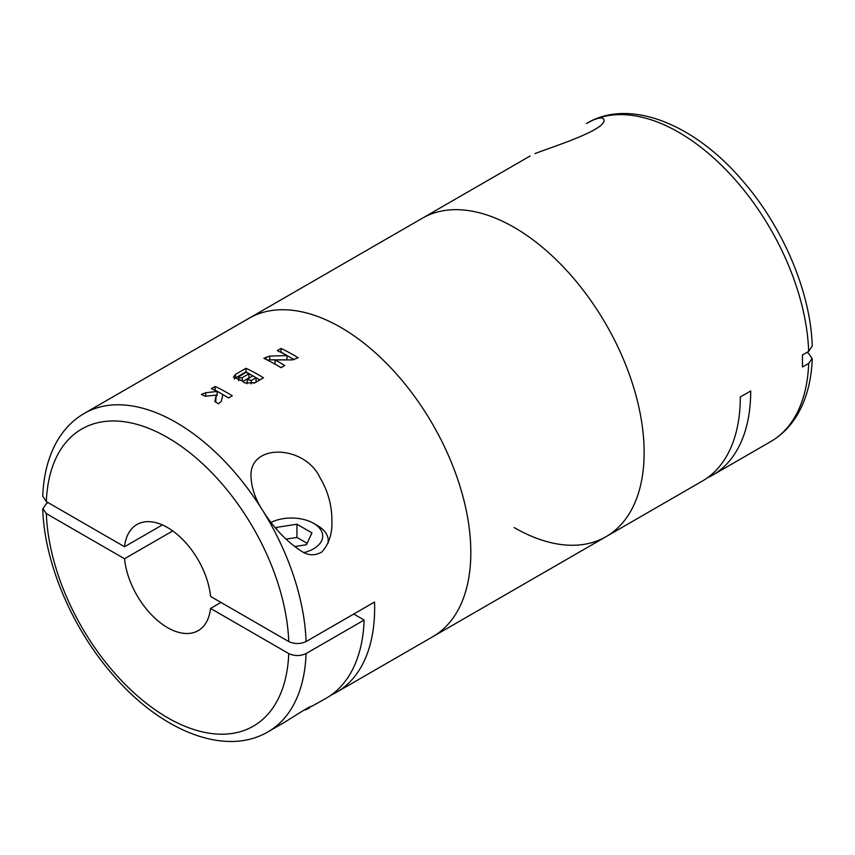 <?xml version="1.0" encoding="UTF-8"?>
<svg xmlns="http://www.w3.org/2000/svg" width="855" height="855" viewBox="0 0 855 855"><rect width="100%" height="100%" fill="white"/><g stroke="black" fill="none" stroke-linecap="round" stroke-linejoin="round"><path stroke-width="1.28" d="M514.154 527.556A183.814 106.127 -120 0 0 606.067 536.662A183.814 106.127 -120 0 0 606.067 324.408A183.814 106.127 -120 0 0 422.242 218.282L248.933 318.338A183.814 106.127 60 0 1 340.846 327.444A183.814 106.127 60 0 1 460.93 489.423A183.814 106.127 60 0 1 432.758 636.719A183.814 106.127 -120 0 0 432.758 424.465A183.814 106.127 -120 0 0 248.933 318.338L84.303 413.393A183.814 106.127 60 0 1 176.205 422.498A183.814 106.127 60 0 1 262.859 510.745C255.592 499.641 251.637 488.429 251.017 477.101C248.666 443.072 304.487 444.365 320.048 477.774C327.978 491.112 331.932 505.412 331.89 520.674C332.424 533.146 329.186 543.481 322.175 551.689C315.057 556.199 307.779 555.771 300.319 550.438C285.998 540.873 273.514 527.642 262.859 510.745A183.814 106.127 60 0 1 306.079 641.56L374.533 602.038A183.814 106.127 -120 0 1 336.571 692.251L606.067 536.662A183.814 106.127 -120 0 0 606.067 324.408A183.814 106.127 -120 0 0 422.242 218.282L530.186 155.963M606.067 536.662L702.244 481.13A183.814 106.127 -120 0 0 740.312 396.987L750.711 390.981A183.814 106.127 -120 0 1 712.643 475.124A183.814 106.127 -120 0 1 707.299 477.87M806.938 352.399L808.659 353.393L812.068 358.555L808.67 363.407L802.482 366.977L802.482 354.975L808.67 351.394A183.814 106.127 -120 0 0 729.475 173.469A183.814 106.127 -120 0 0 592.141 120.523C599.408 117.349 603.363 117.146 603.983 119.892C606.334 130.035 550.513 147.498 534.952 153.59M586.402 123.505L592.141 120.523A183.814 106.127 -120 0 0 586.883 123.227L586.402 123.505M812.068 346.254L808.67 351.394M306.079 653.573A183.814 106.127 60 0 1 268.117 731.773L283.871 722.678C292.741 717.292 312.524 704.296 311.07 706.7L326.172 698.257A183.814 106.127 -120 0 0 364.145 620.046L306.079 653.573C300.319 656.191 294.537 656.191 288.744 653.562L210.554 608.418A61.271 35.376 60 0 1 198.178 630.648A61.271 35.376 60 0 1 153.398 616.712A61.271 35.376 60 0 1 124.531 558.753L46.341 513.609L42.942 508.746L46.33 503.606L48.062 502.601M215.129 400.022L216.262 395.128L205.093 396.25A183.814 106.127 -120 0 0 201.374 394.444L205.756 392.723L217.149 391.451A183.814 106.127 -120 0 0 211.431 388.63L215.161 386.481A183.814 106.127 60 0 1 227.451 392.905A183.814 106.127 60 0 1 232.293 395.812L228.574 397.96A183.814 106.127 -120 0 0 223.732 395.063A183.814 106.127 -120 0 0 222.856 394.561L221.349 401.209L218.506 403.774A183.814 106.127 -120 0 0 214.787 401.519L215.129 400.022M242.2 380.838L244.722 382.944L254.918 382.751L263.49 377.803A183.814 106.127 60 0 0 258.648 374.896A183.814 106.127 60 0 0 245.984 368.302L235.542 374.319L233.436 377.183L242.2 380.838M276.165 364.786A183.814 106.127 -120 0 0 263.874 358.352L269.785 356.086L286.97 355.562A183.814 106.127 -120 0 0 277.287 350.614L281.017 348.455A183.814 106.127 60 0 1 293.308 354.889A183.814 106.127 60 0 1 298.149 357.785L292.25 359.902L275.054 359.934A183.814 106.127 60 0 1 279.895 362.627A183.814 106.127 60 0 1 284.736 365.534L281.017 367.682A183.814 106.127 -120 0 0 276.165 364.786M331.227 694.997A183.814 106.127 -120 0 0 336.571 692.251M309.542 707.855L305.321 709.971M162.343 524.917L124.531 546.751A61.271 35.376 60 0 1 136.907 524.521A61.271 35.376 60 0 1 167.537 527.556A61.271 35.376 60 0 1 210.554 596.416L288.744 641.56C294.505 644.178 300.287 644.178 306.079 641.56M210.554 608.418L220.953 602.422M124.531 558.753L172.742 530.923M124.531 546.751L46.341 501.607L42.942 496.445M364.145 620.046L353.746 614.05M270.992 522.426A31.25 18.041 180 0 1 313.55 523.303L317.451 525.558A36.765 21.225 180 0 1 328.224 540.563A36.765 21.225 180 0 1 327.882 543.427M317.451 525.558L313.55 523.303A31.25 18.041 180 0 1 304.22 552.533M307.127 543.31L296.952 537.432L296.952 524.222L276.443 527.396L275.941 528.497M296.952 524.222L311.957 532.889L306.464 544.731L294.612 546.559M276.443 529.085L276.443 527.396M296.952 537.432L285.976 539.131M294.205 359.709L281.017 352.089L281.017 348.455M284.971 359.837L286.97 359.837L286.97 355.562M284.501 359.837L269.785 359.837A5.269 3.046 0 0 0 267.53 360.126M281.103 367.629L276.283 364.85M276.047 364.711L275.054 364.134L275.054 359.934M259.856 379.898L255.036 377.119M254.801 376.98L245.984 371.882L245.984 368.302M245.984 371.882L235.542 377.91A7.374 4.264 0 0 0 234.227 378.947M251.199 383.884L251.199 380.496L247.191 379.545L252.685 375.783A183.814 106.127 60 0 1 256.04 377.696L256.04 381.993L253.903 383.232M251.199 380.496L256.04 377.696M242.702 381.522L248.965 377.91L248.965 373.763A183.814 106.127 60 0 0 245.984 372.246L238.695 376.948M239.272 376.115C238.353 377.718 239.347 378.22 242.254 377.632L248.965 373.763M228.659 397.906L223.85 395.128M223.604 394.989L215.161 390.115L215.161 386.481M216.262 395.63L217.149 395.566L217.149 391.451M215.652 402.032L216.262 395.128M812.25 358.64C811.502 379.428 806.938 397.436 798.57 412.676C791.591 425.192 782.304 434.832 770.697 441.608A183.814 106.127 -120 0 0 808.67 363.407M288.744 653.562A171.566 99.052 60 0 1 167.537 717.666A171.566 99.052 60 0 1 46.341 513.609M46.341 501.607A171.566 99.052 60 0 1 167.537 437.504A171.566 99.052 60 0 1 288.744 641.56M269.785 359.837L269.785 356.086M266.055 359.399L266.055 357.091M235.542 377.91L235.542 374.319M242.254 380.924L242.254 377.632M205.756 396.175L205.756 392.723M202.71 395.074L202.71 393.663M770.697 441.608L712.643 475.124M812.25 346.157C810.711 291.929 782.646 226.148 741.595 179.603C693.619 123.729 629.472 97.994 586.883 123.227M42.75 508.843C44.289 563.071 72.354 628.853 113.405 675.397C161.381 731.271 225.528 757.006 268.117 731.773M42.75 496.36C43.498 475.572 48.062 457.564 56.43 442.324C63.409 429.809 72.696 420.168 84.303 413.393M328.224 540.563L328.224 542.636M247.148 383.735L247.148 379.545M238.652 380.785L238.652 376.927"/></g></svg>
